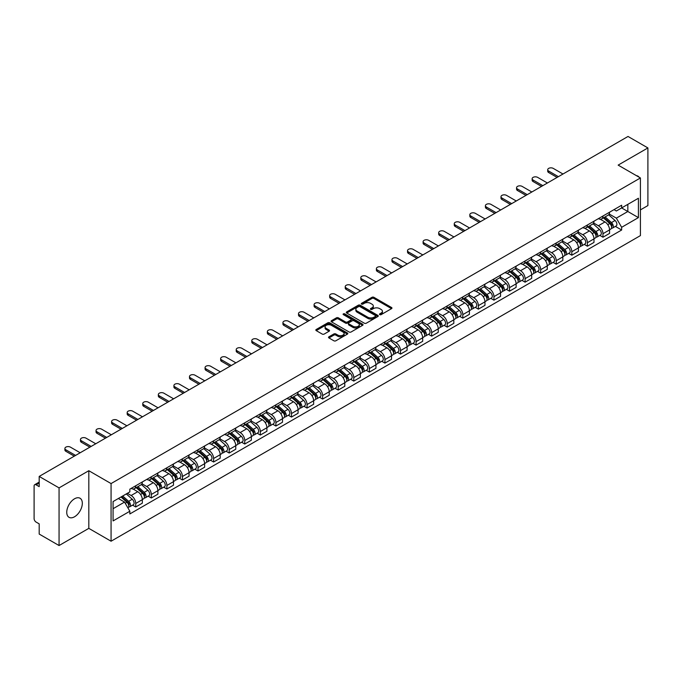 <?xml version="1.0" encoding="UTF-8"?>
<svg xmlns="http://www.w3.org/2000/svg" width="682" height="682" viewBox="0 0 682 682"><rect width="100%" height="100%" fill="white"/><g stroke="black" fill="none" stroke-linecap="round" stroke-linejoin="round"><path stroke-width="1.02" d="M379.763 314.649A0.972 0.563 0 0 0 381.136 314.649L391.553 308.631A1.39 0.801 0 0 0 391.954 308.068A1.39 0.801 0 0 0 391.553 307.505L373.907 297.318A1.39 0.801 0 0 0 371.946 297.318L361.537 303.328A0.972 0.563 0 0 0 362.909 304.121L364.256 303.345A4.433 2.558 0 0 1 370.531 303.345L371.997 304.189A4.433 2.558 0 0 1 373.301 306.005A4.433 2.558 0 0 1 371.997 307.812L370.65 308.588A0.972 0.563 0 0 0 372.022 309.381L373.369 308.605A4.433 2.558 0 0 1 379.644 308.605L381.11 309.458A4.433 2.558 0 0 1 382.414 311.265A4.433 2.558 0 0 1 381.11 313.072L379.763 313.856A0.972 0.563 0 0 0 379.763 314.649L379.763 313.856M74.534 516.777A11.014 6.36 120 0 0 81.729 507.067A11.014 6.36 120 0 0 80.041 498.244A11.014 6.36 120 0 0 74.534 498.789A11.014 6.36 120 0 0 67.339 508.499A11.014 6.36 120 0 0 69.027 517.323A11.014 6.36 120 0 0 74.534 516.777M639.102 177.209A11.014 6.36 120 0 0 637.934 176.152A11.014 6.36 120 0 0 636.425 175.666M328.929 336.814A1.39 0.801 0 0 0 328.519 337.377A1.39 0.801 0 0 0 328.929 337.94L333.882 340.795A1.39 0.801 0 0 0 335.834 340.795L347.402 334.12A1.39 0.801 0 0 0 347.811 333.558A1.39 0.801 0 0 0 347.402 332.995L329.764 322.808A1.39 0.801 0 0 0 327.803 322.808L316.235 329.483A1.39 0.801 0 0 0 315.834 330.045A1.39 0.801 0 0 0 316.235 330.617L322.219 334.069A1.39 0.801 0 0 0 324.18 334.069L329.125 331.205A1.39 0.801 0 0 0 329.534 330.642A1.39 0.801 0 0 0 329.125 330.079L326.158 328.366A3.708 2.14 0 0 1 325.075 326.849A3.708 2.14 0 0 1 327.36 324.879A3.708 2.14 0 0 1 331.401 325.34L343.012 332.04A3.708 2.14 0 0 1 344.103 333.558A3.708 2.14 0 0 1 341.81 335.535A3.708 2.14 0 0 1 337.769 335.067L335.834 333.95A1.39 0.801 0 0 0 333.882 333.95L328.929 336.814L328.929 337.94M111.072 483.572L88.813 470.716L59.061 487.894L39.189 476.428L628.028 136.46L647.9 147.934L618.148 165.112L640.415 177.959L111.072 483.572L111.072 541.218L640.415 235.605L640.415 177.959M364.358 323.2A1.39 0.801 0 0 0 366.311 323.2L377.879 316.525A1.39 0.801 0 0 0 378.288 315.962A1.39 0.801 0 0 0 377.879 315.399L360.241 305.212A1.39 0.801 0 0 0 358.28 305.212L346.712 311.887A1.39 0.801 0 0 0 346.311 312.45A1.39 0.801 0 0 0 346.712 313.021L364.358 323.2M343.719 314.854A0.972 0.563 0 0 1 344.708 314.99L344.708 313.839L362.636 324.197A1.39 0.801 0 0 1 363.046 324.76A1.39 0.801 0 0 1 362.636 325.323L351.077 331.998A1.39 0.801 0 0 1 349.116 331.998L331.478 321.819L336.422 318.98L336.422 317.829L331.478 320.685A1.39 0.801 0 0 0 331.068 321.248A1.39 0.801 0 0 0 331.478 321.819L331.478 320.685M336.422 318.98A1.39 0.801 0 0 1 338.383 318.98L338.383 317.829A1.39 0.801 0 0 0 336.422 317.829M338.383 317.829L345.535 321.955A1.39 0.801 0 0 0 347.496 321.955L350.778 320.063A1.39 0.801 0 0 0 351.187 319.5A1.39 0.801 0 0 0 350.778 318.929L343.336 314.632A0.972 0.563 0 0 1 344.708 313.839M59.061 487.894L59.061 545.54L39.189 534.066L39.189 523.861L36.095 522.08A2.822 1.628 -120 0 1 34.1 518.618L34.1 485.993A2.822 1.628 -120 0 1 34.688 484.706L39.189 482.097M640.415 209.894L647.9 205.572L647.9 147.934M59.061 545.54L88.813 528.362L111.072 541.218M39.189 476.428L39.189 486.633L36.095 484.842A2.822 1.628 -120 0 0 34.688 484.706M602.973 216.006A6.496 3.751 60 0 1 601.626 218.922L608.216 215.12A6.496 3.751 -120 0 0 609.563 212.204M593.621 222.997L598.378 225.751A6.496 3.751 60 0 1 602.973 233.704L609.563 229.902A6.496 3.751 -120 0 0 604.968 221.94L600.254 219.22M609.563 229.902L609.563 233.415L602.973 237.217L599.81 235.392M601.626 218.922A6.496 3.751 60 0 1 598.429 218.632M602.973 233.704L602.973 237.217M587.398 225A6.496 3.751 60 0 1 586.051 227.916L592.641 224.114A6.496 3.751 -120 0 0 593.988 221.198M584.235 244.386L587.398 246.211L593.988 242.408L593.988 238.888A6.496 3.751 -120 0 0 589.393 230.934L584.679 228.214M586.051 227.916A6.496 3.751 60 0 1 582.854 227.618M578.046 231.991L582.803 234.736A6.496 3.751 60 0 1 587.398 242.698L587.398 246.211M571.823 233.994A6.496 3.751 60 0 1 570.476 236.91L577.066 233.099A6.496 3.751 -120 0 0 578.413 230.184M568.669 253.38L571.823 255.204L578.413 251.394L578.413 247.881A6.496 3.751 -120 0 0 573.818 239.928L569.103 237.208M570.476 236.91A6.496 3.751 60 0 1 567.279 236.611M562.471 240.985L567.228 243.73A6.496 3.751 60 0 1 571.823 251.684L571.823 255.204M556.248 242.98A6.496 3.751 60 0 1 554.901 245.895L561.491 242.093A6.496 3.751 -120 0 0 562.838 239.177M553.093 262.374L556.248 264.198L562.838 260.388L562.838 256.875A6.496 3.751 -120 0 0 558.243 248.921L553.528 246.193M554.901 245.895A6.496 3.751 60 0 1 551.704 245.605M546.896 249.979L551.653 252.724A6.496 3.751 60 0 1 556.248 260.677L556.248 264.198M540.673 251.973A6.496 3.751 60 0 1 539.326 254.889L545.915 251.087A6.496 3.751 -120 0 0 547.262 248.171M537.518 271.359L540.673 273.184L547.262 269.381L547.262 265.869A6.496 3.751 -120 0 0 542.667 257.915L537.953 255.187M539.326 254.889A6.496 3.751 60 0 1 536.129 254.599M531.321 258.964L536.086 261.718A6.496 3.751 60 0 1 540.673 269.671L540.673 273.184M525.097 260.967A6.496 3.751 60 0 1 523.759 263.883L530.34 260.081A6.496 3.751 -120 0 0 531.687 257.165M521.943 280.353L525.097 282.178L531.687 278.375L531.687 274.855A6.496 3.751 -120 0 0 527.101 266.901L522.378 264.181M523.759 263.883A6.496 3.751 60 0 1 520.554 263.584M515.745 267.958L520.511 270.711A6.496 3.751 60 0 1 525.097 278.665L525.097 282.178M509.522 269.961A6.496 3.751 60 0 1 508.184 272.877L514.774 269.066A6.496 3.751 -120 0 0 516.112 266.151M506.368 289.347L509.522 291.171L516.112 287.369L516.112 283.848A6.496 3.751 -120 0 0 511.526 275.895L506.803 273.175M508.184 272.877A6.496 3.751 60 0 1 504.987 272.578M500.17 276.952L504.936 279.697A6.496 3.751 60 0 1 509.522 287.651L509.522 291.171M493.947 278.947A6.496 3.751 60 0 1 492.609 281.862L499.198 278.06A6.496 3.751 -120 0 0 500.537 275.144M490.793 298.341L493.947 300.165L500.537 296.355L500.537 292.842A6.496 3.751 -120 0 0 495.95 284.888L491.228 282.16M492.609 281.862A6.496 3.751 60 0 1 489.412 281.572M484.595 285.946L489.361 288.691A6.496 3.751 60 0 1 493.947 296.644L493.947 300.165M478.372 287.94A6.496 3.751 60 0 1 477.033 290.856L483.623 287.054A6.496 3.751 -120 0 0 484.962 284.138M475.218 307.326L478.38 309.151L484.962 305.348L484.962 301.836A6.496 3.751 -120 0 0 480.375 293.882L475.652 291.154M477.033 290.856A6.496 3.751 60 0 1 473.837 290.566M469.028 294.939L473.785 297.684A6.496 3.751 60 0 1 478.38 305.638L478.38 309.151M462.805 296.934A6.496 3.751 60 0 1 461.458 299.85L468.048 296.048A6.496 3.751 -120 0 0 469.387 293.132M459.642 316.32L462.805 318.144L469.395 314.342L469.395 310.822A6.496 3.751 -120 0 0 464.8 302.868L460.086 300.148M461.458 299.85A6.496 3.751 60 0 1 458.261 299.56M453.453 303.925L458.21 306.678A6.496 3.751 60 0 1 462.805 314.632L462.805 318.144M447.23 305.928A6.496 3.751 60 0 1 445.883 308.844L452.473 305.033A6.496 3.751 -120 0 0 453.82 302.117M444.067 325.314L447.23 327.138L453.82 323.336L453.82 319.815A6.496 3.751 -120 0 0 449.225 311.862L444.511 309.142M445.883 308.844A6.496 3.751 60 0 1 442.686 308.545M437.878 312.919L442.635 315.664A6.496 3.751 60 0 1 447.23 323.618L447.23 327.138M431.655 314.913A6.496 3.751 60 0 1 430.308 317.829L436.898 314.027A6.496 3.751 -120 0 0 438.245 311.111M428.492 334.308L431.655 336.132L438.245 332.322L438.245 328.809A6.496 3.751 -120 0 0 433.65 320.855L428.935 318.136M430.308 317.829A6.496 3.751 60 0 1 427.111 317.539M422.303 321.913L427.06 324.658A6.496 3.751 60 0 1 431.655 332.611L431.655 336.132M416.08 323.907A6.496 3.751 60 0 1 414.733 326.823L421.323 323.021A6.496 3.751 -120 0 0 422.67 320.105M412.917 343.293L416.08 345.118L422.67 341.315L422.67 337.803A6.496 3.751 -120 0 0 418.075 329.849L413.36 327.121M414.733 326.823A6.496 3.751 60 0 1 411.536 326.533M406.728 330.906L411.485 333.651A6.496 3.751 60 0 1 416.08 341.605L416.08 345.118M400.505 332.901A6.496 3.751 60 0 1 399.158 335.817L405.747 332.015A6.496 3.751 -120 0 0 407.094 329.099M397.342 352.287L400.505 354.111L407.094 350.309L407.094 346.797A6.496 3.751 -120 0 0 402.499 338.835L397.785 336.115M399.158 335.817A6.496 3.751 60 0 1 395.961 335.527M391.153 339.892L395.91 342.645A6.496 3.751 60 0 1 400.505 350.599L400.505 354.111M384.929 341.895A6.496 3.751 60 0 1 383.582 344.811L390.172 341.009A6.496 3.751 -120 0 0 391.519 338.093M381.767 361.281L384.929 363.105L391.519 359.303L391.519 355.782A6.496 3.751 -120 0 0 386.924 347.829L382.21 345.109M383.582 344.811A6.496 3.751 60 0 1 380.385 344.512M375.577 348.886L380.334 351.631A6.496 3.751 60 0 1 384.929 359.593L384.929 363.105M369.354 350.889A6.496 3.751 60 0 1 368.007 353.805L374.597 349.994A6.496 3.751 -120 0 0 375.944 347.078M366.191 370.275L369.354 372.099L375.944 368.297L375.944 364.776A6.496 3.751 -120 0 0 371.349 356.822L366.635 354.103M368.007 353.805A6.496 3.751 60 0 1 364.81 353.506M360.002 357.88L364.759 360.625A6.496 3.751 60 0 1 369.354 368.578L369.354 372.099M353.779 359.874A6.496 3.751 60 0 1 352.432 362.79L359.022 358.988A6.496 3.751 -120 0 0 360.369 356.072M350.616 379.269L353.779 381.093L360.369 377.282L360.369 373.77A6.496 3.751 -120 0 0 355.774 365.816L351.06 363.088M352.432 362.79A6.496 3.751 60 0 1 349.235 362.5M344.427 366.873L349.184 369.618A6.496 3.751 60 0 1 353.779 377.572L353.779 381.093M338.204 368.868A6.496 3.751 60 0 1 336.857 371.784L343.447 367.982A6.496 3.751 -120 0 0 344.794 365.066M335.041 388.254L338.204 390.078L344.794 386.276L344.794 382.764A6.496 3.751 -120 0 0 340.199 374.81L335.484 372.082M336.857 371.784A6.496 3.751 60 0 1 333.66 371.494M328.852 375.859L333.609 378.612A6.496 3.751 60 0 1 338.204 386.566L338.204 390.078M322.629 377.862A6.496 3.751 60 0 1 321.282 380.778L327.872 376.976A6.496 3.751 -120 0 0 329.218 374.06M319.474 397.248L322.629 399.072L329.218 395.27L329.218 391.749A6.496 3.751 -120 0 0 324.623 383.796L319.909 381.076M321.282 380.778A6.496 3.751 60 0 1 318.085 380.479M313.277 384.853L318.034 387.606A6.496 3.751 60 0 1 322.629 395.56L322.629 399.072M307.053 386.856A6.496 3.751 60 0 1 305.707 389.772L312.296 385.961A6.496 3.751 -120 0 0 313.643 383.045M303.899 406.242L307.053 408.066L313.643 404.264L313.643 400.743A6.496 3.751 -120 0 0 309.048 392.789L304.334 390.07M305.707 389.772A6.496 3.751 60 0 1 302.51 389.473M297.702 393.846L302.467 396.592A6.496 3.751 60 0 1 307.053 404.545L307.053 408.066M291.478 395.841A6.496 3.751 60 0 1 290.131 398.757L296.721 394.955A6.496 3.751 -120 0 0 298.068 392.039M288.324 415.236L291.478 417.06L298.068 413.249L298.068 409.737A6.496 3.751 -120 0 0 293.482 401.783L288.759 399.055M290.131 398.757A6.496 3.751 60 0 1 286.934 398.467M282.126 402.84L286.892 405.585A6.496 3.751 60 0 1 291.478 413.539L291.478 417.06M275.903 404.835A6.496 3.751 60 0 1 274.565 407.751L281.146 403.949A6.496 3.751 -120 0 0 282.493 401.033M272.749 424.221L275.903 426.045L282.493 422.243L282.493 418.731A6.496 3.751 -120 0 0 277.906 410.777L273.184 408.049M274.565 407.751A6.496 3.751 60 0 1 271.368 407.461M266.551 411.834L271.317 414.579A6.496 3.751 60 0 1 275.903 422.533L275.903 426.045M260.328 413.829A6.496 3.751 60 0 1 258.99 416.745L265.579 412.942A6.496 3.751 -120 0 0 266.918 410.027M257.174 433.215L260.328 435.039L266.918 431.237L266.918 427.716A6.496 3.751 -120 0 0 262.331 419.762L257.608 417.043M258.99 416.745A6.496 3.751 60 0 1 255.793 416.455M250.976 420.82L255.741 423.573A6.496 3.751 60 0 1 260.328 431.527L260.328 435.039M244.753 422.823A6.496 3.751 60 0 1 243.414 425.738L250.004 421.928A6.496 3.751 -120 0 0 251.343 419.012M241.599 442.209L244.753 444.033L251.343 440.231L251.343 436.71A6.496 3.751 -120 0 0 246.756 428.756L242.033 426.037M243.414 425.738A6.496 3.751 60 0 1 240.217 425.44M235.409 429.813L240.166 432.558A6.496 3.751 60 0 1 244.753 440.512L244.753 444.033M229.186 431.817A6.496 3.751 60 0 1 227.839 434.732L234.429 430.922A6.496 3.751 -120 0 0 235.767 428.006M226.023 451.203L229.186 453.027L235.767 449.216L235.767 445.704A6.496 3.751 -120 0 0 231.181 437.75L226.467 435.031M227.839 434.732A6.496 3.751 60 0 1 224.642 434.434M219.834 438.807L224.591 441.552A6.496 3.751 60 0 1 229.186 449.506L229.186 453.027M213.611 440.802A6.496 3.751 60 0 1 212.264 443.718L218.854 439.916A6.496 3.751 -120 0 0 220.201 437M210.448 460.197L213.611 462.012L220.201 458.21L220.201 454.698A6.496 3.751 -120 0 0 215.606 446.744L210.891 444.016M212.264 443.718A6.496 3.751 60 0 1 209.067 443.428M204.259 447.801L209.016 450.546A6.496 3.751 60 0 1 213.611 458.5L213.611 462.012M198.036 449.796A6.496 3.751 60 0 1 196.689 452.712L203.279 448.909A6.496 3.751 -120 0 0 204.626 445.994M194.873 469.182L198.036 471.006L204.626 467.204L204.626 463.692A6.496 3.751 -120 0 0 200.031 455.729L195.316 453.01M196.689 452.712A6.496 3.751 60 0 1 193.492 452.422M188.684 456.787L193.441 459.54A6.496 3.751 60 0 1 198.036 467.494L198.036 471.006M182.461 458.79A6.496 3.751 60 0 1 181.114 461.705L187.703 457.903A6.496 3.751 -120 0 0 189.05 454.988M179.298 478.176L182.461 480L189.05 476.198L189.05 472.677A6.496 3.751 -120 0 0 184.455 464.723L179.741 462.004M181.114 461.705A6.496 3.751 60 0 1 177.917 461.407M173.109 465.78L177.866 468.534A6.496 3.751 60 0 1 182.461 476.488L182.461 480M166.885 467.784A6.496 3.751 60 0 1 165.538 470.699L172.128 466.889A6.496 3.751 -120 0 0 173.475 463.973M163.723 487.17L166.885 488.994L173.475 485.192L173.475 481.671A6.496 3.751 -120 0 0 168.88 473.717L164.166 470.998M165.538 470.699A6.496 3.751 60 0 1 162.342 470.401M157.533 474.774L162.29 477.519A6.496 3.751 60 0 1 166.885 485.473L166.885 488.994M151.31 476.769A6.496 3.751 60 0 1 149.963 479.685L156.553 475.883A6.496 3.751 -120 0 0 157.9 472.967M148.147 496.164L151.31 497.988L157.9 494.177L157.9 490.665A6.496 3.751 -120 0 0 153.305 482.711L148.591 479.983M149.963 479.685A6.496 3.751 60 0 1 146.766 479.395M141.958 483.768L146.715 486.513A6.496 3.751 60 0 1 151.31 494.467L151.31 497.988M135.735 485.763A6.496 3.751 60 0 1 134.388 488.679L140.978 484.876A6.496 3.751 -120 0 0 142.325 481.961M132.572 505.149L135.735 506.973L142.325 503.171L142.325 499.659A6.496 3.751 -120 0 0 137.73 491.705L133.016 488.977M134.388 488.679A6.496 3.751 60 0 1 131.191 488.389M127.346 493.316L131.14 495.507A6.496 3.751 60 0 1 135.735 503.461L135.735 506.973M614.005 209.638L616.349 210.994L638.412 198.249L627.832 204.361L627.832 211.514L616.349 218.138L609.197 214.012M113.076 508.704L124.55 502.08L129.844 511.244L113.076 520.929L113.076 501.56L129.844 491.875L129.844 489.164L621.643 205.231L621.643 207.933L638.412 217.618L621.643 227.302L616.349 218.138M638.412 198.249L638.412 217.618M129.844 511.244L129.844 513.947L621.643 230.013L621.643 227.302M88.813 470.716L88.813 528.362M124.55 502.08L118.361 498.499M615.386 226.398L621.643 230.013M380.155 314.786L381.11 314.232A4.433 2.558 0 0 0 382.414 312.416L382.414 311.265M373.301 306.005L373.301 307.156A4.433 2.558 0 0 1 371.997 308.963L371.042 309.517M391.528 308.648L373.907 298.469A1.39 0.801 0 0 0 371.946 298.469L361.929 304.257M377.879 315.399L377.879 316.525L360.241 306.363A1.39 0.801 0 0 0 358.28 306.363L346.737 313.029M375.432 316.354A0.972 0.563 0 0 0 375.432 315.561L359.943 306.627A0.972 0.563 0 0 0 358.57 306.627L357.155 307.446A4.433 2.558 0 0 0 355.851 309.253A4.433 2.558 0 0 0 357.155 311.069L367.734 317.181A4.433 2.558 0 0 0 374.009 317.181L375.432 316.354L375.432 317.514A0.972 0.563 0 0 0 375.714 317.113L375.714 315.962M355.851 309.253L355.851 310.412A4.433 2.558 0 0 0 357.155 312.22L357.155 311.069M375.432 317.514L374.009 318.332A4.433 2.558 0 0 1 367.734 318.332L357.155 312.22M338.383 318.98L345.535 323.115A1.39 0.801 0 0 0 347.496 323.115L350.778 321.213A1.39 0.801 0 0 0 351.187 320.651L351.187 319.5M344.708 314.99L362.619 325.34M352.961 326.243A3.708 2.14 0 0 0 357.001 326.712A3.708 2.14 0 0 0 359.295 324.734A3.708 2.14 0 0 0 358.203 323.217L354.111 320.855A1.39 0.801 0 0 0 352.151 320.855L348.869 322.748A1.39 0.801 0 0 0 348.468 323.319A1.39 0.801 0 0 0 348.869 323.882L352.961 326.243L352.961 327.394A3.708 2.14 0 0 0 357.001 327.863A3.708 2.14 0 0 0 359.295 325.885L359.295 324.734M348.468 323.319L348.468 324.47A1.39 0.801 0 0 0 348.869 325.033L348.869 323.882M352.961 327.394L348.869 325.033M344.103 333.558L344.103 334.709A3.708 2.14 0 0 1 341.81 336.686A3.708 2.14 0 0 1 337.769 336.226L335.834 335.109A1.39 0.801 0 0 0 333.882 335.109L328.946 337.957M325.075 326.849L325.075 328.008A3.708 2.14 0 0 0 326.158 329.517L326.158 328.366M329.108 331.222L326.158 329.517M347.402 332.995L347.402 334.12L329.764 323.959A1.39 0.801 0 0 0 327.803 323.959L316.26 330.625M603.425 217.882L609.768 223.551A3.529 2.037 60 0 1 610.876 229.007L609.563 229.766M603.596 218.035L606.579 219.757M604.064 217.515L611.123 223.815A1.696 0.98 60 0 1 611.66 226.441A1.696 0.98 60 0 1 611.507 226.501M605.122 216.902L611.464 222.571A3.529 2.037 60 0 1 612.572 228.027A3.529 2.037 60 0 1 611.507 228.138M608.659 214.779L615.062 220.491A3.529 2.037 60 0 1 616.17 225.955L612.572 228.027M557.1 177.414L548.66 172.546A3.248 1.876 180 0 1 547.714 171.216L547.714 169.724A3.248 1.876 -0 0 0 548.66 171.046L558.396 176.664M562.991 174.012L553.255 168.394A3.248 1.876 -0 0 0 549.718 167.985A3.248 1.876 -0 0 0 547.714 169.724M587.85 226.876L594.192 232.536A3.529 2.037 60 0 1 595.301 238.001L593.988 238.76M588.02 227.029L591.004 228.751M588.489 226.509L595.548 232.809A1.696 0.98 60 0 1 596.085 235.426A1.696 0.98 60 0 1 595.932 235.486M589.546 225.895L595.889 231.565A3.529 2.037 60 0 1 596.997 237.021A3.529 2.037 60 0 1 595.932 237.131M593.084 223.773L599.487 229.484A3.529 2.037 60 0 1 600.595 234.94L596.997 237.021M572.275 235.87L578.617 241.53A3.529 2.037 60 0 1 579.726 246.986L578.413 247.754M572.445 236.023L575.429 237.745M572.914 235.503L579.973 241.803A1.696 0.98 60 0 1 580.51 244.42A1.696 0.98 60 0 1 580.356 244.48M573.971 234.889L580.314 240.55A3.529 2.037 60 0 1 581.422 246.014A3.529 2.037 60 0 1 580.356 246.125M577.509 232.767L583.911 238.478A3.529 2.037 60 0 1 585.02 243.934L581.422 246.014M541.525 186.408L533.085 181.54A3.248 1.876 180 0 1 532.139 180.21L532.139 178.71A3.248 1.876 -0 0 0 533.085 180.039L542.821 185.657M547.416 183.006L537.68 177.388A3.248 1.876 -0 0 0 534.142 176.979A3.248 1.876 -0 0 0 532.139 178.71M525.95 195.402L517.51 190.525A3.248 1.876 180 0 1 516.564 189.204L516.564 187.703A3.248 1.876 -0 0 0 517.51 189.033L527.246 194.651M531.841 192L522.105 186.382A3.248 1.876 -0 0 0 518.567 185.973A3.248 1.876 -0 0 0 516.564 187.703M556.7 244.864L563.042 250.524A3.529 2.037 60 0 1 564.15 255.98L562.838 256.739M556.87 245.008L559.854 246.739M557.339 244.488L564.398 250.797A1.696 0.98 60 0 1 564.935 253.414A1.696 0.98 60 0 1 564.781 253.474M558.396 243.883L564.747 249.544A3.529 2.037 60 0 1 565.855 255A3.529 2.037 60 0 1 564.781 255.119M561.934 241.76L568.336 247.472A3.529 2.037 60 0 1 569.444 252.928L565.855 255M541.124 253.849L547.476 259.518A3.529 2.037 60 0 1 548.584 264.974L547.262 265.733M541.295 254.002L544.279 255.724M541.764 253.482L548.831 259.782A1.696 0.98 60 0 1 549.36 262.408A1.696 0.98 60 0 1 549.206 262.468M542.821 252.877L549.172 258.538A3.529 2.037 60 0 1 550.28 263.994A3.529 2.037 60 0 1 549.215 264.105M546.359 250.746L552.761 256.458A3.529 2.037 60 0 1 553.869 261.922L550.28 263.994M525.549 262.843L531.9 268.512A3.529 2.037 60 0 1 533.009 273.968L531.687 274.727M525.72 262.996L528.703 264.718M526.189 262.476L533.256 268.776A1.696 0.98 60 0 1 533.784 271.393A1.696 0.98 60 0 1 533.631 271.462M527.246 261.862L533.597 267.532A3.529 2.037 60 0 1 534.705 272.988A3.529 2.037 60 0 1 533.639 273.098M530.784 259.74L537.186 265.451A3.529 2.037 60 0 1 538.294 270.907L534.705 272.988M510.375 204.395L501.935 199.519A3.248 1.876 180 0 1 500.989 198.198L500.989 196.697A3.248 1.876 -0 0 0 501.935 198.019L511.671 203.645M516.265 200.994L506.53 195.367A3.248 1.876 -0 0 0 502.992 194.967A3.248 1.876 -0 0 0 500.989 196.697M494.8 213.381L486.36 208.513A3.248 1.876 180 0 1 485.413 207.183L485.413 205.691A3.248 1.876 -0 0 0 486.36 207.013L496.095 212.631M500.69 209.979L490.955 204.361A3.248 1.876 -0 0 0 487.417 203.961A3.248 1.876 -0 0 0 485.413 205.691M479.224 222.375L470.785 217.507A3.248 1.876 180 0 1 469.838 216.177L469.838 214.677A3.248 1.876 -0 0 0 470.785 216.006L480.52 221.624M485.115 218.973L475.38 213.355A3.248 1.876 -0 0 0 471.842 212.946A3.248 1.876 -0 0 0 469.838 214.677M509.974 271.837L516.325 277.497A3.529 2.037 60 0 1 517.433 282.962L516.112 283.721M510.145 271.99L513.128 273.712M510.613 271.47L517.681 277.77A1.696 0.98 60 0 1 518.209 280.387A1.696 0.98 60 0 1 518.056 280.447M511.671 270.856L518.022 276.517A3.529 2.037 60 0 1 519.13 281.981A3.529 2.037 60 0 1 518.064 282.092M515.208 268.734L521.611 274.445A3.529 2.037 60 0 1 522.719 279.901L519.13 281.981M463.649 231.368L455.218 226.501A3.248 1.876 180 0 1 454.263 225.171L454.263 223.67A3.248 1.876 -0 0 0 455.218 225L464.945 230.618M469.54 227.967L459.804 222.349A3.248 1.876 -0 0 0 456.267 221.94A3.248 1.876 -0 0 0 454.263 223.67M494.399 280.831L500.75 286.491A3.529 2.037 60 0 1 501.858 291.947L500.537 292.714M494.569 280.975L497.553 282.706M495.038 280.455L502.105 286.764A1.696 0.98 60 0 1 502.634 289.381A1.696 0.98 60 0 1 502.481 289.441M496.095 279.85L502.446 285.511A3.529 2.037 60 0 1 503.555 290.967A3.529 2.037 60 0 1 502.489 291.086M499.633 277.727L506.035 283.439A3.529 2.037 60 0 1 507.144 288.895L503.555 290.967M448.074 240.362L439.643 235.486A3.248 1.876 180 0 1 438.688 234.165L438.688 232.664A3.248 1.876 -0 0 0 439.643 233.994L449.37 239.612M453.965 236.961L444.229 231.334A3.248 1.876 -0 0 0 440.691 230.934A3.248 1.876 -0 0 0 438.688 232.664M478.824 289.824L485.175 295.485A3.529 2.037 60 0 1 486.283 300.941L484.962 301.7M478.994 289.969L481.978 291.691M479.463 289.449L486.53 295.749A1.696 0.98 60 0 1 487.059 298.375A1.696 0.98 60 0 1 486.905 298.435M480.52 288.844L486.871 294.505A3.529 2.037 60 0 1 487.98 299.961A3.529 2.037 60 0 1 486.914 300.071M484.067 286.713L490.46 292.425A3.529 2.037 60 0 1 491.569 297.889L487.98 299.961M432.499 249.348L424.068 244.48A3.248 1.876 180 0 1 423.113 243.159L423.113 241.658A3.248 1.876 -0 0 0 424.068 242.98L433.795 248.606M438.39 245.946L428.654 240.328A3.248 1.876 -0 0 0 425.116 239.928A3.248 1.876 -0 0 0 423.113 241.658M463.248 298.81L469.6 304.479A3.529 2.037 60 0 1 470.708 309.935L469.387 310.694M463.419 298.963L466.411 300.685M463.896 298.443L470.955 304.743A1.696 0.98 60 0 1 471.484 307.36A1.696 0.98 60 0 1 471.33 307.429M464.945 297.829L471.296 303.499A3.529 2.037 60 0 1 472.404 308.955A3.529 2.037 60 0 1 471.339 309.065M468.491 295.707L474.894 301.418A3.529 2.037 60 0 1 476.002 306.883L472.404 308.955M416.924 258.342L408.492 253.474A3.248 1.876 180 0 1 407.538 252.144L407.538 250.652A3.248 1.876 -0 0 0 408.492 251.973L418.228 257.591M422.814 254.94L413.079 249.322A3.248 1.876 -0 0 0 409.541 248.913A3.248 1.876 -0 0 0 407.538 250.652M447.673 307.804L454.024 313.464A3.529 2.037 60 0 1 455.133 318.929L453.811 319.688M447.844 307.957L450.836 309.679M448.321 307.437L455.38 313.737A1.696 0.98 60 0 1 455.908 316.354A1.696 0.98 60 0 1 455.755 316.414M449.378 306.823L455.721 312.484A3.529 2.037 60 0 1 456.829 317.948A3.529 2.037 60 0 1 455.764 318.059M452.916 304.701L459.318 310.412A3.529 2.037 60 0 1 460.427 315.868L456.829 317.948M401.348 267.335L392.917 262.468A3.248 1.876 180 0 1 391.962 261.138L391.962 259.637A3.248 1.876 -0 0 0 392.917 260.967L402.653 266.585M407.239 263.934L397.504 258.316A3.248 1.876 -0 0 0 393.966 257.907A3.248 1.876 -0 0 0 391.962 259.637M432.107 316.798L438.449 322.458A3.529 2.037 60 0 1 439.558 327.914L438.236 328.681M432.269 316.942L435.261 318.673M432.746 316.431L439.805 322.731A1.696 0.98 60 0 1 440.333 325.348A1.696 0.98 60 0 1 440.18 325.408M433.803 315.817L440.146 321.478A3.529 2.037 60 0 1 441.254 326.934A3.529 2.037 60 0 1 440.188 327.053M437.341 313.694L443.743 319.406A3.529 2.037 60 0 1 444.852 324.862L441.254 326.934M385.773 276.329L377.342 271.453A3.248 1.876 180 0 1 376.387 270.132L376.387 268.631A3.248 1.876 -0 0 0 377.342 269.961L387.078 275.579M391.664 272.928L381.937 267.31A3.248 1.876 -0 0 0 378.391 266.901A3.248 1.876 -0 0 0 376.387 268.631M416.532 325.791L422.874 331.452A3.529 2.037 60 0 1 423.982 336.908L422.67 337.667M416.693 325.936L419.686 327.667M417.171 325.416L424.23 331.716A1.696 0.98 60 0 1 424.758 334.342A1.696 0.98 60 0 1 424.605 334.402M418.228 324.811L424.571 330.472A3.529 2.037 60 0 1 425.679 335.928A3.529 2.037 60 0 1 424.613 336.047M421.766 322.68L428.168 328.4A3.529 2.037 60 0 1 429.276 333.856L425.679 335.928M370.198 285.315L361.767 280.447A3.248 1.876 180 0 1 360.812 279.126L360.812 277.625A3.248 1.876 -0 0 0 361.767 278.947L371.502 284.573M376.089 281.922L366.362 276.295A3.248 1.876 -0 0 0 362.815 275.895A3.248 1.876 -0 0 0 360.812 277.625M400.956 334.777L407.299 340.446A3.529 2.037 60 0 1 408.407 345.902L407.094 346.661M401.118 334.93L404.111 336.652M401.596 334.41L408.654 340.71A1.696 0.98 60 0 1 409.191 343.336A1.696 0.98 60 0 1 409.03 343.396M402.653 333.796L408.995 339.466A3.529 2.037 60 0 1 410.104 344.922A3.529 2.037 60 0 1 409.038 345.032M406.191 331.674L412.593 337.385A3.529 2.037 60 0 1 413.701 342.85L410.104 344.922M354.631 294.309L346.192 289.441A3.248 1.876 180 0 1 345.237 288.111L345.237 286.619A3.248 1.876 -0 0 0 346.192 287.94L355.927 293.558M360.522 290.907L350.787 285.289A3.248 1.876 -0 0 0 347.249 284.88A3.248 1.876 -0 0 0 345.237 286.619M385.381 343.771L391.724 349.431A3.529 2.037 60 0 1 392.832 354.896L391.519 355.654M385.543 343.924L388.535 345.646M386.021 343.404L393.079 349.704A1.696 0.98 60 0 1 393.616 352.321A1.696 0.98 60 0 1 393.454 352.389M387.078 342.79L393.42 348.459A3.529 2.037 60 0 1 394.528 353.915A3.529 2.037 60 0 1 393.463 354.026M390.615 340.668L397.018 346.379A3.529 2.037 60 0 1 398.126 351.835L394.528 353.915M339.056 303.302L330.617 298.435A3.248 1.876 180 0 1 329.662 297.105L329.662 295.604A3.248 1.876 -0 0 0 330.617 296.934L340.352 302.552M344.947 299.901L335.212 294.283A3.248 1.876 -0 0 0 331.674 293.874A3.248 1.876 -0 0 0 329.662 295.604M369.806 352.764L376.149 358.425A3.529 2.037 60 0 1 377.257 363.89L375.944 364.648M369.976 352.918L372.96 354.64M370.445 352.398L377.504 358.698A1.696 0.98 60 0 1 378.041 361.315A1.696 0.98 60 0 1 377.888 361.375M371.502 351.784L377.845 357.445A3.529 2.037 60 0 1 378.953 362.909A3.529 2.037 60 0 1 377.888 363.02M375.04 349.661L381.443 355.373A3.529 2.037 60 0 1 382.551 360.829L378.953 362.909M323.481 312.296L315.041 307.42A3.248 1.876 180 0 1 314.095 306.099L314.095 304.598A3.248 1.876 -0 0 0 315.041 305.928L324.777 311.546M329.372 308.895L319.636 303.277A3.248 1.876 -0 0 0 316.098 302.868A3.248 1.876 -0 0 0 314.095 304.598M354.231 361.758L360.573 367.419A3.529 2.037 60 0 1 361.682 372.875L360.369 373.634M354.401 361.903L357.385 363.634M354.87 361.383L361.929 367.692A1.696 0.98 60 0 1 362.466 370.309A1.696 0.98 60 0 1 362.312 370.369M355.927 360.778L362.27 366.439A3.529 2.037 60 0 1 363.378 371.895A3.529 2.037 60 0 1 362.312 372.014M359.465 358.655L365.867 364.367A3.529 2.037 60 0 1 366.976 369.823L363.378 371.895M307.906 321.29L299.466 316.414A3.248 1.876 180 0 1 298.52 315.093L298.52 313.592A3.248 1.876 -0 0 0 299.466 314.913L309.202 320.54M313.797 317.889L304.061 312.262A3.248 1.876 -0 0 0 300.523 311.862A3.248 1.876 -0 0 0 298.52 313.592M338.656 370.752L344.998 376.413A3.529 2.037 60 0 1 346.106 381.869L344.794 382.628M338.826 370.897L341.81 372.619M339.295 370.377L346.354 376.677A1.696 0.98 60 0 1 346.891 379.303A1.696 0.98 60 0 1 346.737 379.363M340.352 369.772L346.695 375.432A3.529 2.037 60 0 1 347.803 380.888A3.529 2.037 60 0 1 346.737 380.999M343.89 367.641L350.292 373.352A3.529 2.037 60 0 1 351.401 378.817L347.803 380.888M292.331 330.276L283.891 325.408A3.248 1.876 180 0 1 282.945 324.086L282.945 322.586A3.248 1.876 -0 0 0 283.891 323.907L293.627 329.525M298.222 326.874L288.486 321.256A3.248 1.876 -0 0 0 284.948 320.855A3.248 1.876 -0 0 0 282.945 322.586M323.08 379.738L329.423 385.407A3.529 2.037 60 0 1 330.531 390.863L329.218 391.621M323.251 379.891L326.235 381.613M323.72 379.371L330.779 385.671A1.696 0.98 60 0 1 331.316 388.288A1.696 0.98 60 0 1 331.162 388.356M324.777 378.757L331.128 384.426A3.529 2.037 60 0 1 332.236 389.882A3.529 2.037 60 0 1 331.162 389.993M328.315 376.635L334.717 382.346A3.529 2.037 60 0 1 335.825 387.802L332.236 389.882M276.756 339.269L268.316 334.402A3.248 1.876 180 0 1 267.37 333.072L267.37 331.571A3.248 1.876 -0 0 0 268.316 332.901L278.051 338.519M282.646 335.868L272.911 330.25A3.248 1.876 -0 0 0 269.373 329.841A3.248 1.876 -0 0 0 267.37 331.571M307.505 388.731L313.848 394.392A3.529 2.037 60 0 1 314.956 399.857L313.643 400.615M307.676 388.885L310.66 390.607M308.145 388.365L315.212 394.665A1.696 0.98 60 0 1 315.74 397.282A1.696 0.98 60 0 1 315.587 397.342M309.202 387.751L315.553 393.412A3.529 2.037 60 0 1 316.661 398.876A3.529 2.037 60 0 1 315.596 398.987M312.74 385.628L319.142 391.34A3.529 2.037 60 0 1 320.25 396.796L316.661 398.876M261.18 348.263L252.741 343.396A3.248 1.876 180 0 1 251.794 342.066L251.794 340.565A3.248 1.876 -0 0 0 252.741 341.895L262.476 347.513M267.071 344.862L257.336 339.244A3.248 1.876 -0 0 0 253.798 338.835A3.248 1.876 -0 0 0 251.794 340.565M291.93 397.725L298.281 403.386A3.529 2.037 60 0 1 299.389 408.842L298.068 409.609M292.101 397.87L295.084 399.601M292.569 397.35L299.637 403.659A1.696 0.98 60 0 1 300.165 406.276A1.696 0.98 60 0 1 300.012 406.336M293.627 396.745L299.978 402.406A3.529 2.037 60 0 1 301.086 407.862A3.529 2.037 60 0 1 300.02 407.981M297.164 394.622L303.567 400.334A3.529 2.037 60 0 1 304.675 405.79L301.086 407.862M245.605 357.257L237.166 352.381A3.248 1.876 180 0 1 236.219 351.06L236.219 349.559A3.248 1.876 -0 0 0 237.166 350.889L246.901 356.507M251.496 353.856L241.76 348.238A3.248 1.876 -0 0 0 238.223 347.829A3.248 1.876 -0 0 0 236.219 349.559M276.355 406.719L282.706 412.38A3.529 2.037 60 0 1 283.814 417.836L282.493 418.595M276.525 406.864L279.509 408.586M276.994 406.344L284.062 412.644A1.696 0.98 60 0 1 284.59 415.27A1.696 0.98 60 0 1 284.437 415.329M278.051 405.739L284.403 411.399A3.529 2.037 60 0 1 285.511 416.855A3.529 2.037 60 0 1 284.445 416.966M281.589 403.608L287.992 409.328A3.529 2.037 60 0 1 289.1 414.784L285.511 416.855M230.03 366.243L221.59 361.375A3.248 1.876 180 0 1 220.644 360.053L220.644 358.553A3.248 1.876 -0 0 0 221.59 359.874L231.326 365.501M235.921 362.85L226.185 357.223A3.248 1.876 -0 0 0 222.647 356.822A3.248 1.876 -0 0 0 220.644 358.553M260.78 415.705L267.131 421.374A3.529 2.037 60 0 1 268.239 426.83L266.918 427.588M260.95 415.858L263.934 417.58M261.419 415.338L268.486 421.638A1.696 0.98 60 0 1 269.015 424.255A1.696 0.98 60 0 1 268.861 424.323M262.476 414.724L268.827 420.393A3.529 2.037 60 0 1 269.936 425.849A3.529 2.037 60 0 1 268.87 425.96M266.014 412.601L272.416 418.313A3.529 2.037 60 0 1 273.525 423.778L269.936 425.849M214.455 375.236L206.024 370.369A3.248 1.876 180 0 1 205.069 369.039L205.069 367.547A3.248 1.876 -0 0 0 206.024 368.868L215.751 374.486M220.346 371.835L210.61 366.217A3.248 1.876 -0 0 0 207.072 365.808A3.248 1.876 -0 0 0 205.069 367.547M245.205 424.698L251.556 430.359A3.529 2.037 60 0 1 252.664 435.824L251.343 436.582M245.375 424.852L248.359 426.574M245.844 424.332L252.911 430.632A1.696 0.98 60 0 1 253.44 433.249A1.696 0.98 60 0 1 253.286 433.309M246.901 423.718L253.252 429.379A3.529 2.037 60 0 1 254.36 434.843A3.529 2.037 60 0 1 253.295 434.954M250.439 421.595L256.841 427.307A3.529 2.037 60 0 1 257.949 432.763L254.36 434.843M198.88 384.23L190.449 379.363A3.248 1.876 180 0 1 189.494 378.033L189.494 376.532A3.248 1.876 -0 0 0 190.449 377.862L200.176 383.48M204.77 380.829L195.035 375.211A3.248 1.876 -0 0 0 191.497 374.802A3.248 1.876 -0 0 0 189.494 376.532M229.629 433.692L235.981 439.353A3.529 2.037 60 0 1 237.089 444.809L235.767 445.576M229.8 433.837L232.792 435.568M230.269 433.326L237.336 439.626A1.696 0.98 60 0 1 237.865 442.243A1.696 0.98 60 0 1 237.711 442.303M231.326 432.712L237.677 438.373A3.529 2.037 60 0 1 238.785 443.837A3.529 2.037 60 0 1 237.72 443.948M234.872 430.589L241.275 436.301A3.529 2.037 60 0 1 242.374 441.757L238.785 443.837M183.305 393.224L174.873 388.348A3.248 1.876 180 0 1 173.919 387.026L173.919 385.526A3.248 1.876 -0 0 0 174.873 386.856L184.6 392.474M189.195 389.823L179.46 384.205A3.248 1.876 -0 0 0 175.922 383.796A3.248 1.876 -0 0 0 173.919 385.526M214.054 442.686L220.405 448.347A3.529 2.037 60 0 1 221.514 453.803L220.192 454.562M214.225 442.831L217.217 444.562M214.702 442.311L221.761 448.611A1.696 0.98 60 0 1 222.289 451.237A1.696 0.98 60 0 1 222.136 451.296M215.759 441.706L222.102 447.366A3.529 2.037 60 0 1 223.21 452.822A3.529 2.037 60 0 1 222.144 452.942M219.297 439.583L225.699 445.295A3.529 2.037 60 0 1 226.808 450.751L223.21 452.822M167.729 402.218L159.298 397.342A3.248 1.876 180 0 1 158.343 396.02L158.343 394.52A3.248 1.876 -0 0 0 159.298 395.841L169.034 401.468M173.62 398.817L163.885 393.19A3.248 1.876 -0 0 0 160.347 392.789A3.248 1.876 -0 0 0 158.343 394.52M198.479 451.672L204.83 457.341A3.529 2.037 60 0 1 205.938 462.797L204.617 463.555M198.65 451.825L201.642 453.547M199.127 451.305L206.186 457.605A1.696 0.98 60 0 1 206.714 460.231A1.696 0.98 60 0 1 206.561 460.29M200.184 450.7L206.527 456.36A3.529 2.037 60 0 1 207.635 461.816A3.529 2.037 60 0 1 206.569 461.927M203.722 448.568L210.124 454.28A3.529 2.037 60 0 1 211.232 459.745L207.635 461.816M152.154 411.203L143.723 406.336A3.248 1.876 180 0 1 142.768 405.006L142.768 403.514A3.248 1.876 -0 0 0 143.723 404.835L153.459 410.453M158.045 407.802L148.318 402.184A3.248 1.876 -0 0 0 144.772 401.775A3.248 1.876 -0 0 0 142.768 403.514M182.912 460.665L189.255 466.335A3.529 2.037 60 0 1 190.363 471.791L189.05 472.549M183.074 460.819L186.067 462.541M183.552 460.299L190.61 466.599A1.696 0.98 60 0 1 191.139 469.216A1.696 0.98 60 0 1 190.986 469.284M184.609 459.685L190.951 465.354A3.529 2.037 60 0 1 192.06 470.81A3.529 2.037 60 0 1 190.994 470.921M188.147 457.562L194.549 463.274A3.529 2.037 60 0 1 195.657 468.73L192.06 470.81M136.579 420.197L128.148 415.329A3.248 1.876 180 0 1 127.193 414L127.193 412.499A3.248 1.876 -0 0 0 128.148 413.829L137.883 419.447M142.47 416.796L132.743 411.178A3.248 1.876 -0 0 0 129.196 410.769A3.248 1.876 -0 0 0 127.193 412.499M167.337 469.659L173.68 475.32A3.529 2.037 60 0 1 174.788 480.784L173.475 481.543M167.499 469.813L170.491 471.535M167.977 469.293L175.035 475.593A1.696 0.98 60 0 1 175.564 478.21A1.696 0.98 60 0 1 175.41 478.27M169.034 468.679L175.376 474.34A3.529 2.037 60 0 1 176.485 479.804A3.529 2.037 60 0 1 175.419 479.915M172.572 466.556L178.974 472.268A3.529 2.037 60 0 1 180.082 477.724L176.485 479.804M121.012 429.191L112.573 424.323A3.248 1.876 180 0 1 111.618 422.993L111.618 421.493A3.248 1.876 -0 0 0 112.573 422.823L122.308 428.441M126.895 425.79L117.168 420.172A3.248 1.876 -0 0 0 113.63 419.762A3.248 1.876 -0 0 0 111.618 421.493M151.762 478.653L158.105 484.314A3.529 2.037 60 0 1 159.213 489.77L157.9 490.529M151.924 478.798L154.916 480.529M152.401 478.278L159.46 484.587A1.696 0.98 60 0 1 159.997 487.204A1.696 0.98 60 0 1 159.835 487.263M153.459 477.673L159.801 483.333A3.529 2.037 60 0 1 160.909 488.789A3.529 2.037 60 0 1 159.844 488.909M156.996 475.55L163.399 481.262A3.529 2.037 60 0 1 164.507 486.718L160.909 488.789M105.437 438.185L96.997 433.309A3.248 1.876 180 0 1 96.043 431.987L96.043 430.487A3.248 1.876 -0 0 0 96.997 431.808L106.733 437.435M111.328 434.784L101.592 429.157A3.248 1.876 -0 0 0 98.055 428.756A3.248 1.876 -0 0 0 96.043 430.487M136.187 487.647L142.529 493.308A3.529 2.037 60 0 1 143.638 498.764L142.325 499.522M136.349 487.792L139.341 489.514M136.826 487.272L143.885 493.572A1.696 0.98 60 0 1 144.422 496.198A1.696 0.98 60 0 1 144.269 496.257M137.883 486.667L144.226 492.327A3.529 2.037 60 0 1 145.334 497.783A3.529 2.037 60 0 1 144.269 497.894M141.421 484.535L147.824 490.247A3.529 2.037 60 0 1 148.932 495.712L145.334 497.783M89.862 447.17L81.422 442.303A3.248 1.876 180 0 1 80.476 440.981L80.476 439.481A3.248 1.876 -0 0 0 81.422 440.802L91.158 446.42M95.753 443.769L86.017 438.151A3.248 1.876 -0 0 0 82.479 437.75A3.248 1.876 -0 0 0 80.476 439.481M120.995 496.982L126.954 502.302A3.529 2.037 60 0 1 128.063 507.758L127.892 507.86M121.055 496.948L123.766 498.508M121.635 496.615L128.31 502.566A1.696 0.98 60 0 1 128.847 505.183A1.696 0.98 60 0 1 128.693 505.251M122.692 496.002L128.651 501.321A3.529 2.037 60 0 1 129.759 506.777A3.529 2.037 60 0 1 128.693 506.888M126.289 493.93L132.248 499.241A3.529 2.037 60 0 1 133.357 504.697L129.759 506.777M74.287 456.164L65.847 451.296A3.248 1.876 180 0 1 64.901 449.967L64.901 448.475A3.248 1.876 -0 0 0 65.847 449.796L75.583 455.414M80.178 452.763L70.442 447.145A3.248 1.876 -0 0 0 66.904 446.736A3.248 1.876 -0 0 0 64.901 448.475M151.31 494.467L157.9 490.665M166.885 485.473L173.475 481.671M182.461 476.488L189.05 472.677M198.036 467.494L204.626 463.692M213.611 458.5L220.201 454.698M229.186 449.506L235.767 445.704M244.753 440.512L251.343 436.71M260.328 431.527L266.918 427.716M275.903 422.533L282.493 418.731M291.478 413.539L298.068 409.737M307.053 404.545L313.643 400.743M322.629 395.56L329.218 391.749M338.204 386.566L344.794 382.764M353.779 377.572L360.369 373.77M369.354 368.578L375.944 364.776M384.929 359.593L391.519 355.782M400.505 350.599L407.094 346.797M416.08 341.605L422.67 337.803M431.655 332.611L438.245 328.809M447.23 323.618L453.82 319.815M462.805 314.632L469.395 310.822M478.38 305.638L484.962 301.836M493.947 296.644L500.537 292.842M509.522 287.651L516.112 283.848M525.097 278.665L531.687 274.855M540.673 269.671L547.262 265.869M556.248 260.677L562.838 256.875M571.823 251.684L578.413 247.881M587.398 242.698L593.988 238.888M135.735 503.461L142.325 499.659M131.14 495.507L137.73 491.705M146.715 486.513L153.305 482.711M162.29 477.519L168.88 473.717M177.866 468.534L184.455 464.723M193.441 459.54L200.031 455.729M209.016 450.546L215.606 446.744M224.591 441.552L231.181 437.75M240.166 432.558L246.756 428.756M255.741 423.573L262.331 419.762M271.317 414.579L277.906 410.777M286.892 405.585L293.482 401.783M302.467 396.592L309.048 392.789M318.034 387.606L324.623 383.796M333.609 378.612L340.199 374.81M349.184 369.618L355.774 365.816M364.759 360.625L371.349 356.822M380.334 351.631L386.924 347.829M395.91 342.645L402.499 338.835M411.485 333.651L418.075 329.849M427.06 324.658L433.65 320.855M442.635 315.664L449.225 311.862M458.21 306.678L464.8 302.868M473.785 297.684L480.375 293.882M489.361 288.691L495.95 284.888M504.936 279.697L511.526 275.895M520.511 270.711L527.101 266.901M536.086 261.718L542.667 257.915M551.653 252.724L558.243 248.921M567.228 243.73L573.818 239.928M582.803 234.736L589.393 230.934M598.378 225.751L604.968 221.94M39.189 483.052L36.095 484.842M381.11 314.232L381.11 313.072M370.65 309.381L370.65 308.588M371.997 308.963L371.997 307.812M361.537 304.121L361.537 303.328M371.946 298.469L371.946 297.318M373.907 298.469L373.907 297.318M391.553 308.631L391.553 307.505M346.712 313.021L346.712 311.887M358.28 306.363L358.28 305.212M360.241 306.363L360.241 305.212M367.734 318.332L367.734 317.181M374.009 318.332L374.009 317.181M345.535 323.115L345.535 321.955M347.496 323.115L347.496 321.955M350.778 321.213L350.778 320.063M362.636 325.323L362.636 324.197M333.882 335.109L333.882 333.95M335.834 335.109L335.834 333.95M337.769 336.226L337.769 335.067M329.125 331.205L329.125 330.079M316.235 330.617L316.235 329.483M327.803 323.959L327.803 322.808M329.764 323.959L329.764 322.808M609.768 223.551L607.79 224.693M612.01 225.665L611.37 226.032M615.062 220.491L611.464 222.571M548.66 171.046L548.66 172.546M594.192 232.536L592.215 233.679M596.435 234.651L595.795 235.017M599.487 229.484L595.889 231.565M578.617 241.53L576.64 242.673M580.859 243.645L580.22 244.011M583.911 238.478L580.314 240.55M533.085 180.039L533.085 181.54M517.51 189.033L517.51 190.525M563.042 250.524L561.064 251.667M565.284 252.638L564.645 253.005M568.336 247.472L564.747 249.544M547.476 259.518L545.489 260.66M549.709 261.632L549.07 261.999M552.761 256.458L549.172 258.538M531.9 268.512L529.914 269.654M534.134 270.618L533.503 270.984M537.186 265.451L533.597 267.532M501.935 198.019L501.935 199.519M486.36 207.013L486.36 208.513M470.785 216.006L470.785 217.507M516.325 277.497L514.347 278.64M518.559 279.611L517.928 279.978M521.611 274.445L518.022 276.517M455.218 225L455.218 226.501M500.75 286.491L498.772 287.633M502.984 288.605L502.353 288.972M506.035 283.439L502.446 285.511M439.643 233.994L439.643 235.486M485.175 295.485L483.197 296.627M487.408 297.599L486.778 297.966M490.46 292.425L486.871 294.505M424.068 242.98L424.068 244.48M469.6 304.479L467.622 305.621M471.833 306.585L471.202 306.96M474.894 301.418L471.296 303.499M408.492 251.973L408.492 253.474M454.024 313.464L452.047 314.607M456.258 315.578L455.627 315.945M459.318 310.412L455.721 312.484M392.917 260.967L392.917 262.468M438.449 322.458L436.471 323.6M440.691 324.572L440.052 324.939M443.743 319.406L440.146 321.478M377.342 269.961L377.342 271.453M422.874 331.452L420.896 332.594M425.116 333.566L424.477 333.933M428.168 328.4L424.571 330.472M361.767 278.947L361.767 280.447M407.299 340.446L405.321 341.588M409.541 342.56L408.902 342.927M412.593 337.385L408.995 339.466M346.192 287.94L346.192 289.441M391.724 349.431L389.746 350.574M393.966 351.545L393.326 351.912M397.018 346.379L393.42 348.459M330.617 296.934L330.617 298.435M376.149 358.425L374.171 359.567M378.391 360.539L377.751 360.906M381.443 355.373L377.845 357.445M315.041 305.928L315.041 307.42M360.573 367.419L358.596 368.561M362.815 369.533L362.176 369.9M365.867 364.367L362.27 366.439M299.466 314.913L299.466 316.414M344.998 376.413L343.02 377.555M347.24 378.527L346.601 378.894M350.292 373.352L346.695 375.432M283.891 323.907L283.891 325.408M329.423 385.407L327.445 386.549M331.665 387.512L331.026 387.887M334.717 382.346L331.128 384.426M268.316 332.901L268.316 334.402M313.848 394.392L311.87 395.534M316.09 396.506L315.451 396.873M319.142 391.34L315.553 393.412M252.741 341.895L252.741 343.396M298.281 403.386L296.295 404.528M300.515 405.5L299.884 405.867M303.567 400.334L299.978 402.406M237.166 350.889L237.166 352.381M282.706 412.38L280.72 413.522M284.94 414.494L284.309 414.861M287.992 409.328L284.403 411.399M221.59 359.874L221.59 361.375M267.131 421.374L265.153 422.516M269.364 423.488L268.734 423.854M272.416 418.313L268.827 420.393M206.024 368.868L206.024 370.369M251.556 430.359L249.578 431.501M253.789 432.473L253.158 432.84M256.841 427.307L253.252 429.379M190.449 377.862L190.449 379.363M235.981 439.353L234.003 440.495M238.214 441.467L237.583 441.834M241.275 436.301L237.677 438.373M174.873 386.856L174.873 388.348M220.405 448.347L218.428 449.489M222.639 450.461L222.008 450.828M225.699 445.295L222.102 447.366M159.298 395.841L159.298 397.342M204.83 457.341L202.852 458.483M207.072 459.455L206.433 459.821M210.124 454.28L206.527 456.36M143.723 404.835L143.723 406.336M189.255 466.335L187.277 467.477M191.497 468.44L190.858 468.807M194.549 463.274L190.951 465.354M128.148 413.829L128.148 415.329M173.68 475.32L171.702 476.462M175.922 477.434L175.283 477.801M178.974 472.268L175.376 474.34M112.573 422.823L112.573 424.323M158.105 484.314L156.127 485.456M160.347 486.428L159.707 486.795M163.399 481.262L159.801 483.333M96.997 431.808L96.997 433.309M142.529 493.308L140.552 494.45M144.772 495.422L144.132 495.788M147.824 490.247L144.226 492.327M81.422 440.802L81.422 442.303M126.954 502.302L125.249 503.282M129.196 504.407L128.557 504.782M132.248 499.241L128.651 501.321M65.847 449.796L65.847 451.296"/></g></svg>
